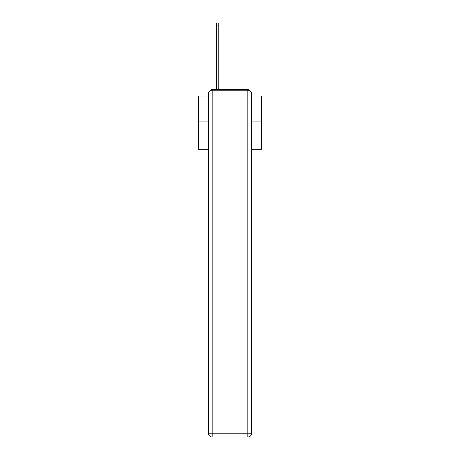 <?xml version="1.0" encoding="UTF-8"?>
<svg xmlns="http://www.w3.org/2000/svg" width="460" height="460" viewBox="0 0 460 460"><rect width="100%" height="100%" fill="white"/><g stroke="black" fill="none" stroke-linecap="round" stroke-linejoin="round"><path stroke-width="0.69" d="M251.626 149.23L261.527 149.23L261.527 96.013L251.626 96.013M208.374 121.106L198.473 121.106L198.473 96.013L208.374 96.013M198.473 121.106L198.473 149.23L208.374 149.23M250.085 90.948A2.524 2.524 0 0 0 247.842 89.585L212.158 89.585A2.524 2.524 0 0 0 209.915 90.948M261.527 121.106L251.626 121.106M212.158 89.585L216.568 89.585L216.568 23L218.207 23L218.207 89.585L220.162 89.585M239.838 89.585L247.842 89.585M212.158 90.212L247.842 90.212A3.783 3.783 0 0 1 251.626 93.995L251.626 433.216A3.783 3.783 0 0 1 247.842 437L212.158 437L212.158 433.216L247.842 433.216L247.842 93.995L212.158 93.995L212.158 433.216L208.374 433.216L208.374 93.995L212.158 93.995L212.158 90.212A3.783 3.783 0 0 0 208.374 93.995A3.783 3.783 0 0 1 212.158 90.212M208.374 433.216A3.783 3.783 0 0 0 212.158 437A3.783 3.783 0 0 1 208.374 433.216M247.842 437A3.783 3.783 0 0 0 251.626 433.216L247.842 433.216L247.842 437M251.626 93.995A3.783 3.783 0 0 0 247.842 90.212L247.842 93.995L251.626 93.995M216.568 25.898L218.207 25.898"/></g></svg>
